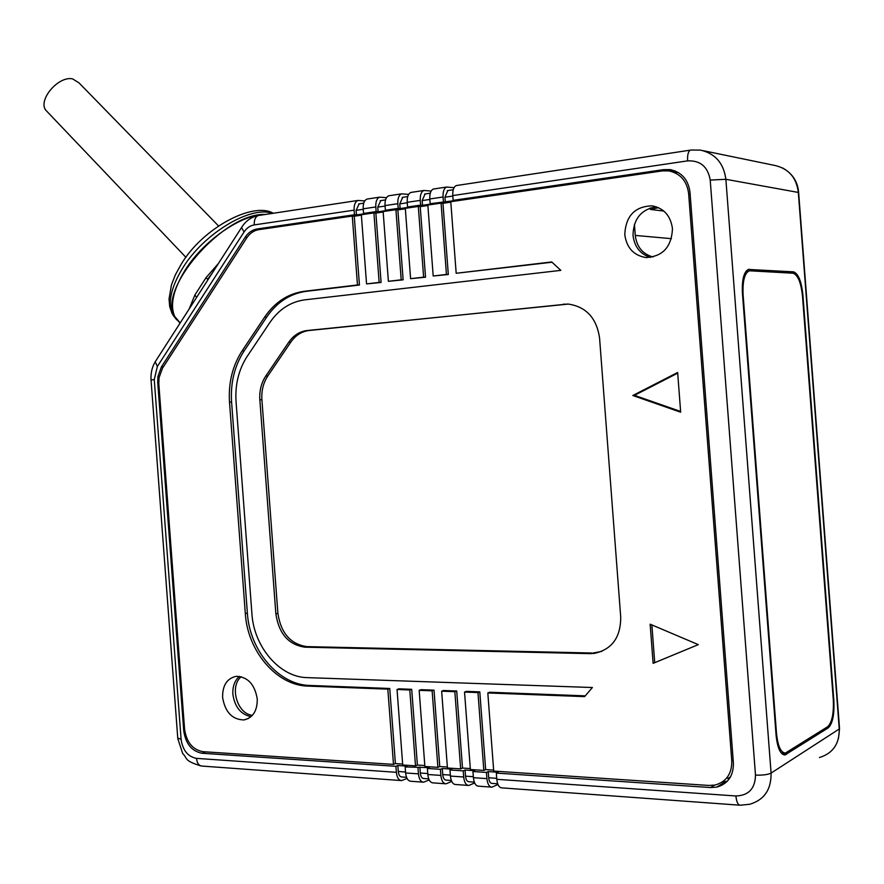 <?xml version="1.0" encoding="UTF-8"?>
<svg xmlns="http://www.w3.org/2000/svg" width="884" height="884" viewBox="0 0 884 884"><rect width="100%" height="100%" fill="white"/><g stroke="black" fill="none" stroke-linecap="round" stroke-linejoin="round"><path stroke-width="1.33" d="M241.222 676.702C229.166 686.293 237.166 714.106 252.415 715.3M497.692 783.799L492.034 783.401C490.222 783.257 489.117 781.379 488.708 777.776L488.244 771.588L498.134 772.251L496.333 773.091L710.614 787.545L716.681 787.136C727.996 783.909 733.565 775.854 733.389 762.947L689.995 192.259C688.271 179.629 681.641 172.082 670.127 169.618L663.674 169.629L671.973 171.452M673.177 171.275L675.387 171.065M727.421 781.147L722.261 782.042M658.525 207.663L650.392 209.431L650.281 207.906M634.425 224.282L635.264 235.42C636.734 246.868 642.635 254.062 652.989 257.001M406.529 777.301L401.734 776.959C399.833 776.804 398.684 774.992 398.286 771.5L397.833 765.522L407.06 766.141L405.17 766.947L429.248 767.632L427.381 768.439L440.409 769.323L442.276 768.505L451.823 769.146L449.967 769.964L463.227 770.859L465.061 770.03L474.774 770.682L472.951 771.522L486.432 772.428L488.244 771.588M397.833 765.522L395.921 766.317L201.983 753.245C191.751 751.256 185.673 743.753 183.728 730.759L184.701 730.438M422.895 782.141L410.839 781.257C407.966 781.025 406.231 778.263 405.612 772.959L405.17 766.947M739.665 805.18L501.814 787.876C499.084 787.655 497.416 784.804 496.797 779.312L496.333 773.091M496.797 779.312L735.897 795.976C748.66 795.545 755.19 788.572 755.489 775.091L710.217 180.082C707.885 166.745 700.349 160.335 687.608 160.866L452.774 195.574C452.564 190.082 453.746 186.745 456.321 185.563L457.094 185.441M452.774 195.574L453.138 200.359L455.017 200.558L430.165 203.718L429.801 198.966C429.591 193.53 430.795 190.215 433.414 189.021L434.199 188.911M497.957 784.495L491.946 787.158C489.195 786.937 487.526 784.097 486.907 778.627L486.432 772.428M474.642 782.959L468.785 785.478C466.001 785.246 464.31 782.428 463.691 777.003L463.227 770.859M451.724 781.434L446.011 783.821C443.193 783.589 441.481 780.793 440.873 775.412L440.409 769.323M429.193 779.931L423.624 782.185C420.773 781.964 419.049 779.18 418.43 773.854L417.977 767.809M407.038 778.45L401.612 780.583C398.728 780.362 396.982 777.6 396.375 772.307L395.921 766.317M472.951 771.522L473.415 777.677C474.034 783.125 475.725 785.953 478.487 786.174L491.239 787.103M449.967 769.964L450.431 776.075C451.05 781.478 452.752 784.285 455.547 784.506L468.067 785.423M427.381 768.439L427.834 774.506C428.453 779.854 430.177 782.649 433.005 782.87L445.293 783.765M663.674 169.629L453.138 200.359M454.044 187.684L446.63 187.032C444.033 188.215 442.84 191.541 443.061 197.01L443.414 201.784M420.254 200.381L407.226 202.303L407.579 207.011L420.607 205.11L420.254 200.381C420.044 194.955 421.259 191.651 423.889 190.469L431.138 191.066M397.833 203.696L385.026 205.585L385.38 210.248L398.187 208.381L397.833 203.696C397.634 198.314 398.872 195.032 401.535 193.85L408.64 194.392M375.799 206.955L363.202 208.812L363.556 213.442L376.142 211.596L375.799 206.955C375.601 201.618 376.849 198.359 379.556 197.176L386.507 197.673M364.749 200.9L357.943 200.447C355.202 201.629 353.932 204.867 354.119 210.16L354.473 214.768L257.167 228.967L261.52 229.265M183.728 730.759L157.739 382.429L157.938 376.462L161.407 366.893L245.133 237.288C248.282 232.558 252.294 229.785 257.167 228.967M474.31 782.13L468.885 781.743C467.05 781.6 465.934 779.743 465.525 776.163L465.061 770.03M451.326 780.495L446.122 780.119C444.265 779.975 443.138 778.13 442.729 774.583L442.276 768.505M428.74 778.881L423.745 778.528C421.867 778.373 420.718 776.55 420.32 773.036L419.867 767.003M407.226 202.303C407.027 196.911 408.242 193.618 410.905 192.436L411.701 192.314M385.026 205.585C384.827 200.237 386.076 196.966 388.761 195.784L389.568 195.662M363.202 208.812C363.015 203.508 364.274 200.259 367.004 199.077L367.81 198.955M776.086 735.19C777.434 748.008 780.406 754.593 784.992 754.947L828.253 727.864C832.606 723.653 834.474 714.581 833.855 700.647L802.882 294.814C801.401 281.156 798.263 273.499 793.467 271.841L748.339 269.443C743.798 271.952 741.82 279.908 742.438 293.3L776.086 735.19M212.27 273.057L207.585 279.344M180.038 323.168L175.22 317.544C155.761 290.626 223.63 212.282 265.288 214.469C241.73 214.138 203.353 240.581 184.911 270.493C172.822 290.438 169.584 306.129 175.22 317.544L180.038 323.168M425.082 193.972L422.165 200.58L422.519 205.298L432.066 203.906L430.165 203.718M359.158 203.861L356.108 210.337L356.451 214.934L365.523 213.608L363.556 213.442M380.761 200.613L377.755 207.132L378.098 211.773L376.142 211.596M378.098 211.773L387.325 210.425L385.38 210.248M402.739 197.32L399.767 203.884L400.12 208.569L398.187 208.381M400.12 208.569L409.502 207.199L407.579 207.011M422.519 205.298L420.607 205.11M356.451 214.934L354.473 214.768M447.812 190.568L444.939 197.22L445.304 201.983M663.862 211.088L650.392 209.431M750.14 270.813L749.002 270.957C744.461 273.465 742.494 281.421 743.101 294.825L776.495 733.322C777.843 746.14 780.815 752.715 785.401 753.069L827.678 726.714C832.032 722.504 833.91 713.432 833.28 699.498L802.506 296.184C801.026 282.526 797.887 274.869 793.081 273.222L750.14 270.813M656.171 206.745C641.11 209.475 633.397 219.011 633.021 235.365C634.436 246.802 640.259 254.172 650.491 257.443M239.398 676.359C234.658 680.558 232.481 686.525 232.879 694.249C234.757 707.023 240.824 714.482 251.067 716.648M624.778 234.625C626.623 247.763 633.618 255.399 645.773 257.509C662.646 256.68 671.542 247.067 672.47 228.658C670.658 215.762 663.862 208.149 652.105 205.839C634.811 206.392 625.706 215.983 624.778 234.625M688.636 193.53L731.775 760.859C731.941 773.776 726.361 781.843 715.034 785.047L709.023 785.456L493.714 771.08L487.824 692.946L584.6 696.625L592.402 687.52L307.201 677.63C279.598 677.243 253.83 646.756 251.907 613.629L236.05 401.656C234.967 384.628 238.702 369.523 247.222 356.329L269.874 322.516C278.924 309.356 290.56 301.798 304.803 299.842L560.832 270.371L551.715 261.951L456.177 273.278L450.774 201.707L662.337 170.899L668.757 170.888C680.271 173.352 686.901 180.9 688.636 193.53L690.117 193.751M589.838 653.641L594.136 653.431C611.839 649.618 620.712 637.53 620.723 617.143L599.562 337.942C596.578 318.052 586.18 306.77 568.368 304.085L307.102 330.539C299.676 331.456 293.554 335.345 288.77 342.196L265.775 376.054C261.255 382.938 259.277 390.861 259.841 399.822L275.863 613.861C278.88 633.706 288.571 644.812 304.925 647.187L589.838 653.641L601.805 651.386M650.149 624.192L653.121 663.343L698.316 644.635L650.149 624.192M632.811 395.513L680.669 412.209L677.652 372.484L632.811 395.513L634.447 395.347L680.603 411.447M483.835 770.428L470.376 769.522L464.542 692.061L477.968 692.57L483.835 770.428L485.647 769.588L493.637 770.119M427.845 205.044L433.193 276.007L446.442 274.438L441.072 203.121L427.845 205.044M460.663 768.881L447.437 767.997L441.657 691.189L454.851 691.686L460.663 768.881L462.509 768.052L470.299 768.572M405.303 208.326L410.596 278.681L423.624 277.134L418.298 206.436L405.303 208.326M437.9 767.356L424.884 766.483L419.16 690.327L432.132 690.824L437.9 767.356L439.757 766.55L447.37 767.047M383.137 211.552L388.385 281.311L401.203 279.797L395.921 209.696L383.137 211.552M415.502 765.864L402.717 765.003L397.038 689.487L409.8 689.973L415.502 765.864L417.392 765.058L424.817 765.555M361.379 215.177L354.263 216.215L359.434 285.024L357.467 284.979L352.285 216.05L258.747 229.663C253.874 230.481 249.852 233.254 246.691 237.995L162.479 368.241L159.01 377.811L158.811 383.778L184.579 729.178C186.524 742.184 192.613 749.676 202.845 751.665L393.49 764.395L387.833 689.144L307.842 686.094L309.831 685.465L389.756 688.481L387.833 689.144M357.467 284.979L304.162 291.3C288.04 293.587 274.869 302.173 264.659 317.08L242.105 350.893C232.492 365.821 228.293 382.916 229.508 402.154L245.321 613.573C247.498 650.989 276.548 685.542 307.842 686.094M222.602 697.388C225.088 712.106 232.205 719.62 243.94 719.941C252.946 717.797 257.388 710.791 257.255 698.913C254.747 684.293 247.73 676.768 236.183 676.337C226.978 678.393 222.459 685.409 222.602 697.388M361.346 214.724L366.551 283.908L379.148 282.416L373.921 212.9L361.346 214.724M567.55 304.041L309.124 330.506C301.698 331.423 295.587 335.301 290.803 342.141L267.83 375.943C263.31 382.816 261.332 390.728 261.896 399.678L277.896 613.352C280.902 633.165 290.582 644.248 306.925 646.624L591.529 653M585.252 695.852L489.637 692.249L487.824 692.946M393.49 764.395L395.402 763.599L402.651 764.074M730.527 776.87L727.742 778.594M669.973 171.098L678.382 172.579M450.807 202.171L442.961 203.32L448.321 274.504L446.442 274.438M441.072 203.121L442.961 203.32M427.878 205.508L420.22 206.624L425.536 277.2L423.624 277.134M418.298 206.436L420.22 206.624M405.336 208.79L397.855 209.873L403.126 279.852L401.203 279.797M395.921 209.696L397.855 209.873M383.17 212.005L375.877 213.066L381.092 282.46L379.148 282.416M373.921 212.9L375.877 213.066M352.285 216.05L354.263 216.215M552.003 262.228L456.177 273.278M448.321 274.504L433.193 276.007M425.536 277.2L410.596 278.681M403.126 279.852L388.385 281.311M381.092 282.46L366.551 283.908M359.434 285.024L306.184 291.333C290.074 293.61 276.913 302.195 266.714 317.08L244.183 350.826C234.569 365.733 230.37 382.794 231.586 402.01L247.376 613.065C249.553 650.425 278.57 684.912 309.831 685.465M477.968 692.57L479.791 691.874L466.376 691.365L464.542 692.061M454.851 691.686L456.708 691.001L443.514 690.503L441.657 691.189M432.132 690.824L434.011 690.15L421.049 689.664L419.16 690.327M409.8 689.973L411.701 689.31L398.949 688.824L397.038 689.487M389.756 688.481L395.402 763.599M479.791 691.874L485.647 769.588M456.708 691.001L462.509 768.052M434.011 690.15L439.757 766.55M411.701 689.31L417.392 765.058M651.862 624.922L654.724 662.657L698.305 644.635M653.121 663.343L654.724 662.657M677.696 373.147L634.447 395.347M218.547 225.95L79.007 82.875L72.599 78.886C58.609 75.626 37.879 99.726 45.692 110.08L47.99 112.5M201.983 753.245L205.961 751.875M710.614 787.545L714.493 785.158M703.023 150.645L774.704 165.43C788.418 168.512 796.274 177.352 798.285 191.95L839.259 728.98C839.469 743.897 832.861 753.4 819.435 757.522M755.489 775.091C762.649 775.356 767.853 774.682 771.08 773.091L839.259 728.98L839.48 727.753L798.628 192.491L725.875 179.297C723.676 163.153 715.189 153.429 700.404 150.103L691.012 150.037M735.897 795.976C736.527 801.954 737.974 805.026 740.251 805.214L749.72 804.263C764.207 799.954 771.323 789.556 771.08 773.091L725.875 179.297L710.217 180.082M473.415 777.677L486.907 778.627M450.431 776.075L463.691 777.003M427.834 774.506L440.873 775.412M405.612 772.959L418.43 773.854M354.119 210.16L254.238 224.912C250.117 225.608 246.735 227.962 244.061 231.973L157.352 366.473L154.258 379.59L181.098 739.344C182.745 750.339 187.872 756.682 196.491 758.373L396.375 772.307M196.491 758.373C197.088 763.257 198.944 765.831 202.082 766.074L400.872 780.539M443.061 197.01L429.801 198.966M473.338 776.704L465.525 776.163M496.731 778.329L488.708 777.776M450.354 775.113L442.729 774.583M427.757 773.544L420.32 773.036M687.608 160.866C687.321 154.899 688.249 151.33 690.393 150.136L456.321 185.563M254.238 224.912C254.073 219.829 255.421 216.702 258.294 215.53L259.156 215.398M786.428 754.395L782.428 754.174M749.477 269.3L748.439 269.41M793.467 271.841L784.837 272.758M828.253 727.864L826.01 727.764M189.165 308.98L194.867 295.046L206.071 277.609L218.381 263.554M244.061 231.973L241.553 227.531L242.216 226.492M157.352 366.473L155.208 361.777L156.004 360.528M196.646 297.356L194.867 295.046M207.939 279.797L206.071 277.609M154.258 379.59L151.053 379.987M181.098 739.344L177.761 737.996M363.236 209.276L356.108 210.337M385.059 206.06L377.755 207.132M407.259 202.779L399.767 203.884M429.845 199.452L422.165 200.58M452.818 196.06L444.939 197.22M245.133 237.288L247.078 237.409M161.407 366.893L163.396 366.816M157.739 382.429L158.733 382.374M405.546 772.008L398.286 771.5M671.431 238.669L635.264 235.42M743.101 294.825L742.549 294.88M776.495 733.322L775.942 733.289M304.925 647.187L306.925 646.624M275.863 613.861L277.896 613.352M259.841 399.822L261.896 399.678M265.775 376.054L267.83 375.943M288.77 342.196L290.803 342.141M307.102 330.539L309.124 330.506M563.384 304.173L565.13 304.195M731.775 760.859L733.168 760.03M304.162 291.3L306.184 291.333M245.321 613.573L247.376 613.065M229.508 402.154L231.586 402.01M242.105 350.893L244.183 350.826M264.659 317.08L266.714 317.08M176.756 319.909L173.032 315.19C167.385 303.753 170.59 288.062 182.657 268.117C203.861 233.332 250.879 205.232 272.349 213.398M782.55 167.938C792.23 173.286 797.578 181.319 798.595 192.016M839.546 728.759L838.43 738.748M446.63 187.032L433.414 189.021M423.889 190.469L410.905 192.436M401.535 193.85L388.761 195.784M379.556 197.176L367.004 199.077M357.943 200.447L258.294 215.53C251.178 217.022 245.597 221.022 241.553 227.531L155.208 361.777C152.004 367.236 150.623 373.291 151.042 379.932L177.794 738.582L182.712 753.621C187.872 758.373 183.198 760.571 201.331 766.03M783.865 754.881L784.992 754.947M180.203 322.914L171.96 313.234L169.717 306.604L169.032 299.09L171.419 284.935L175.33 274.913L180.9 264.714C202.502 227.939 253.144 201.353 273.278 213.265M363.722 203.176L358.617 203.939M385.534 199.906L380.231 200.701M407.723 196.579L402.209 197.397M430.276 193.198L424.563 194.049M453.238 189.751L447.304 190.646M670.127 169.618L671.387 169.838M716.681 787.136L725.598 781.611M749.002 270.957L745.974 271.289M784.274 753.013L781.091 752.836M647.044 257.587L645.773 257.509M595.816 652.779L594.136 653.431M248.537 718.427L243.94 719.941M45.692 110.08L185.916 257.332"/></g></svg>

